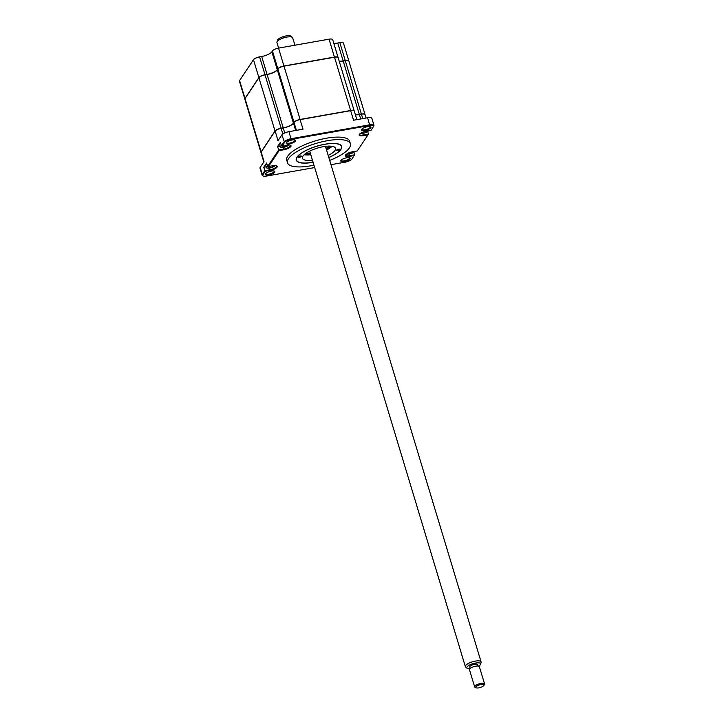 <?xml version="1.0" encoding="UTF-8"?>
<svg xmlns="http://www.w3.org/2000/svg" width="724" height="724" viewBox="0 0 724 724"><rect width="100%" height="100%" fill="white"/><g stroke="black" fill="none" stroke-linecap="round" stroke-linejoin="round"><path stroke-width="1.09" d="M328.832 157.551A23.711 7.412 163.2 0 0 341.647 146.42A23.711 7.412 163.2 0 0 325.004 144.203A23.711 7.412 163.2 0 0 296.261 160.122A23.711 7.412 163.2 0 0 312.904 162.339A23.711 7.412 163.2 0 0 313.103 162.303M329.692 160.42A32.852 10.272 163.2 0 0 350.398 143.777L349.638 141.27A32.852 10.272 163.2 0 0 326.578 138.203A32.852 10.272 163.2 0 0 286.749 160.257L287.509 162.764A32.852 10.272 163.2 0 0 310.569 165.832A32.852 10.272 163.2 0 0 313.963 165.172M350.398 143.777A32.852 10.272 163.2 0 0 327.339 140.709A32.852 10.272 163.2 0 0 287.509 162.764M271.4 171.09A4.914 1.538 163.2 0 0 265.554 173.832A4.914 1.538 163.2 0 0 268.894 174.855A4.914 1.538 163.2 0 0 273.744 173.036A4.914 1.538 163.2 0 0 274.441 171.145A4.914 1.538 163.2 0 0 271.4 171.09M265.789 173.534A4.398 1.376 163.2 0 0 265.789 173.769A4.398 1.376 163.2 0 0 268.885 174.185A4.398 1.376 163.2 0 0 274.215 171.226A4.398 1.376 163.2 0 0 274.079 171.027M341.14 160.203A4.398 1.376 163.2 0 0 341.149 160.447A4.398 1.376 163.2 0 0 344.235 160.855A4.398 1.376 163.2 0 0 349.565 157.904A4.398 1.376 163.2 0 0 349.439 157.696M346.751 157.769A4.914 1.538 163.2 0 0 340.913 160.502A4.914 1.538 163.2 0 0 344.244 161.524A4.914 1.538 163.2 0 0 349.104 159.705A4.914 1.538 163.2 0 0 349.801 157.814A4.914 1.538 163.2 0 0 346.751 157.769M361.891 129.116A4.398 1.376 163.2 0 0 361.9 129.361A4.398 1.376 163.2 0 0 364.987 129.768A4.398 1.376 163.2 0 0 370.317 126.818A4.398 1.376 163.2 0 0 370.19 126.61M367.502 126.673A4.914 1.538 163.2 0 0 361.656 129.415A4.914 1.538 163.2 0 0 364.996 130.438A4.914 1.538 163.2 0 0 369.846 128.619A4.914 1.538 163.2 0 0 370.543 126.727A4.914 1.538 163.2 0 0 367.502 126.673M286.532 142.447A4.398 1.376 163.2 0 0 286.541 142.682A4.398 1.376 163.2 0 0 289.627 143.099A4.398 1.376 163.2 0 0 294.958 140.139A4.398 1.376 163.2 0 0 294.831 139.94M292.143 140.004A4.914 1.538 163.2 0 0 286.306 142.746A4.914 1.538 163.2 0 0 289.636 143.768A4.914 1.538 163.2 0 0 294.487 141.949A4.914 1.538 163.2 0 0 295.184 140.058A4.914 1.538 163.2 0 0 292.143 140.004M314.687 167.552L266.64 176.05A5.521 1.729 -16.8 0 1 263.219 175.995A5.521 1.729 -16.8 0 1 262.93 174.846L265.31 171.28L269.907 170.466A6.036 1.891 163.2 0 0 275.871 168.24A6.036 1.891 163.2 0 0 276.722 165.914A6.036 1.891 163.2 0 0 272.984 165.85L267.636 166.475L278.631 150.004L279.12 150.583L283.718 149.768A6.036 1.891 163.2 0 0 289.681 147.542A6.036 1.891 163.2 0 0 290.532 145.225A6.036 1.891 163.2 0 0 286.794 145.153L281.446 145.777L283.962 142.013A6.036 1.891 -16.8 0 1 291.093 138.718L369.747 124.809A6.036 1.891 -16.8 0 1 373.982 125.37A6.036 1.891 -16.8 0 1 373.837 126.067A6.036 1.891 -16.8 0 1 373.801 126.13L373.53 126.564M263.219 175.995L262.631 175.715A6.036 1.891 -16.8 0 1 262.124 175.217A6.036 1.891 -16.8 0 1 262.305 174.457L262.93 174.846M282.206 145.967L284.586 142.402A5.521 1.729 -16.8 0 1 291.111 139.388L369.756 125.478A5.521 1.729 -16.8 0 1 373.503 126.628A5.521 1.729 -16.8 0 1 373.466 126.682L371.077 130.248L366.489 131.062A6.036 1.891 163.2 0 0 359.312 134.42A6.036 1.891 163.2 0 0 363.403 135.678L368 134.863L357.267 150.945L352.678 151.759A6.036 1.891 163.2 0 0 345.502 155.117A6.036 1.891 163.2 0 0 349.592 156.375L354.19 155.56L351.81 159.126A5.521 1.729 -16.8 0 1 345.285 162.14L330.977 164.674M359.529 134.13A5.521 1.729 163.2 0 0 359.52 134.492A5.521 1.729 163.2 0 0 363.394 135.008L368.471 134.112L367.702 131.569M368 134.863L368.471 134.112M282.876 133.976L281.093 128.284A5.005 1.566 163.2 0 0 275.183 131.017L277.962 140.764L281.835 134.963A6.036 1.891 163.2 0 1 288.966 131.659L303.03 129.171L300.053 119.523L350.66 110.672L300.143 119.614A5.177 1.62 163.2 0 0 294.034 122.437L293.455 123.297A8.625 2.697 -16.8 0 1 283.265 128.003L281.183 128.374A5.177 1.62 163.2 0 0 275.075 131.198L261.274 151.85A5.005 1.566 163.2 0 0 261.246 151.904A5.005 1.566 163.2 0 0 261.192 151.995M262.124 175.217L259.997 168.158A6.036 1.891 163.2 0 1 260.178 167.407L264.052 161.606L261.165 152.04A5.177 1.62 163.2 0 0 261.129 152.094A5.177 1.62 163.2 0 0 261.011 152.683L263.808 161.968M284.758 132.945L283.174 127.913A8.797 2.751 -16.8 0 0 293.573 123.107L295.627 130.483M356.86 119.659L354.289 111.161A5.177 1.62 163.2 0 0 350.66 110.672L353.547 120.238L367.611 117.75L369.756 125.478M355.366 114.718A8.797 2.751 -16.8 0 0 359.267 114.455L359.357 114.546A8.625 2.697 -16.8 0 1 355.384 114.79M364.534 114.193A5.005 1.566 163.2 0 0 364.434 114.148A5.005 1.566 163.2 0 0 361.339 114.084L359.357 114.546L360.697 118.98M366.082 118.021L365.068 114.663A5.177 1.62 163.2 0 0 364.634 114.238A5.177 1.62 163.2 0 0 361.43 114.184L362.769 118.609M373.982 125.37L371.855 118.32A6.036 1.891 163.2 0 0 367.611 117.75M284.586 142.402L281.835 134.963M282.441 145.605L281.446 145.777L280.405 142.329L277.591 146.556L279.989 146.13M277.591 146.556L278.631 150.004L283.708 149.108A5.521 1.729 163.2 0 0 290.396 145.397A5.521 1.729 163.2 0 0 290.188 145.099M260.178 167.407L262.305 174.457L264.821 170.692L263.78 167.244L266.179 166.819M271.382 162.176L270.387 162.357M263.78 167.244L266.595 163.027L267.636 166.475L268.631 166.303M265.31 171.28L264.821 170.692L269.898 169.796A5.521 1.729 163.2 0 0 276.586 166.095A5.521 1.729 163.2 0 0 276.378 165.796M270.468 162.23A8.625 2.697 -16.8 0 1 271.419 162.122M274.07 156.837A5.177 1.62 163.2 0 0 275.02 156.737M274.233 156.601A5.005 1.566 163.2 0 0 275.183 156.484M354.19 155.56L354.66 154.809L349.583 155.705A5.521 1.729 163.2 0 1 345.71 155.189A5.521 1.729 163.2 0 1 345.719 154.818M353.891 152.257L354.66 154.809M268.396 166.665L279.12 150.583M244.848 99.143A5.177 1.62 -16.8 0 1 244.821 99.061A5.177 1.62 -16.8 0 1 244.974 98.419L245.083 98.482M244.821 99.061L239.418 81.188A5.177 1.62 -16.8 0 1 239.581 80.545L244.974 98.419L258.884 77.577A5.177 1.62 -16.8 0 1 265.002 74.753L267.075 74.382A8.625 2.697 163.2 0 0 277.265 69.676L277.373 69.739M239.581 80.545L253.481 59.703A5.177 1.62 -16.8 0 1 259.599 56.879L261.681 56.508L267.075 74.545M339.203 61.169A8.625 2.697 163.2 0 0 343.167 60.925L343.167 61.087M261.681 56.508A8.625 2.697 163.2 0 0 271.871 51.802L272.441 50.942A5.177 1.62 -16.8 0 1 278.559 48.11L329.076 39.177A5.177 1.62 -16.8 0 1 332.705 39.666L338.099 57.54A5.177 1.62 -16.8 0 1 338.117 57.621M333.8 43.295A8.625 2.697 163.2 0 0 337.773 43.051L339.846 42.68A5.177 1.62 -16.8 0 1 343.484 43.169L348.877 61.042A5.177 1.62 -16.8 0 1 348.896 61.124M271.871 51.802L277.265 69.676L277.953 68.88M272.441 50.942L277.844 68.816A5.177 1.62 -16.8 0 1 283.953 65.993L334.47 57.051A5.177 1.62 -16.8 0 1 338.099 57.54M337.773 43.051L343.167 60.925L345.248 60.554A5.177 1.62 -16.8 0 1 348.877 61.042M328.805 157.47A23.449 7.33 163.2 0 0 340.85 149.18A23.449 7.33 163.2 0 0 324.94 144.302A23.449 7.33 163.2 0 0 301.781 152.972A23.449 7.33 163.2 0 0 298.451 161.986A23.449 7.33 163.2 0 0 312.967 162.239A23.449 7.33 163.2 0 0 313.076 162.221M300.216 156.004A1.729 0.543 163.2 0 0 298.116 157.162A1.729 0.543 163.2 0 0 299.329 157.325A1.729 0.543 163.2 0 0 301.419 156.167A1.729 0.543 163.2 0 0 300.216 156.004M338.579 149.216A1.729 0.543 163.2 0 0 336.488 150.375A1.729 0.543 163.2 0 0 337.692 150.538A1.729 0.543 163.2 0 0 339.791 149.379A1.729 0.543 163.2 0 0 338.579 149.216M312.46 160.185A17.24 5.394 -16.8 0 1 302.451 158.257A17.24 5.394 -16.8 0 1 323.357 146.682A17.24 5.394 -16.8 0 1 335.456 148.293A17.24 5.394 -16.8 0 1 328.189 155.434M310.804 154.701A17.24 5.394 -16.8 0 1 304.143 154.746M332.108 146.311A17.24 5.394 -16.8 0 1 326.533 149.949M346.733 153.968A4.652 1.457 163.2 0 0 348.144 154.076A12.073 12.073 0 0 0 353.638 152.42A4.652 1.457 163.2 0 0 354.869 151.388A4.652 1.457 163.2 0 0 354.887 151.361M350.507 153.678A4.652 1.457 163.2 0 0 350.561 153.66L349.393 153.877A11.783 2.806 -84.5 0 0 349.638 153.696L349.683 152.818M349.638 153.696L348.769 153.416A11.783 11.068 -110 0 1 347.846 153.37L348.154 152.9M348.769 152.909A11.783 9.041 15.3 0 0 349.113 152.9L350.642 152.194M351.855 151.922L352.76 152.257A11.783 9.041 15.3 0 0 353.574 151.94L353.267 152.411A11.783 11.068 -110 0 1 352.416 152.773L350.887 153.479A11.783 4.833 63.4 0 1 350.534 153.678M351.909 151.913A11.783 4.833 63.4 0 1 351.891 151.977L352.76 152.257M350.307 152.547L350.887 153.479M260.993 152.601A5.177 1.62 -16.8 0 1 260.957 152.529A5.177 1.62 -16.8 0 1 261.12 151.877L275.02 131.044A5.177 1.62 -16.8 0 1 281.138 128.211L283.22 127.849A8.625 2.697 163.2 0 0 293.41 123.134L293.98 122.284A5.177 1.62 -16.8 0 1 300.098 119.451L350.615 110.519A5.177 1.62 -16.8 0 1 354.244 110.998A5.177 1.62 -16.8 0 1 354.262 111.08M260.957 152.529L244.866 99.224A5.177 1.62 -16.8 0 1 245.02 98.573L258.93 77.73A5.177 1.62 -16.8 0 1 265.047 74.907L267.12 74.536A8.625 2.697 163.2 0 0 277.319 69.83L277.889 68.97A5.177 1.62 -16.8 0 1 284.007 66.146L334.515 57.214A5.177 1.62 -16.8 0 1 338.153 57.694L354.244 110.998M355.339 114.627A8.625 2.697 163.2 0 0 359.312 114.392L361.385 114.021A5.177 1.62 -16.8 0 1 365.023 114.51A5.177 1.62 -16.8 0 1 365.032 114.582M339.248 61.323A8.625 2.697 163.2 0 0 343.212 61.078L345.294 60.716A5.177 1.62 -16.8 0 1 348.923 61.196L365.023 114.51M267.536 166.131A4.652 1.457 163.2 0 0 266.55 167.009A4.652 1.457 163.2 0 0 266.414 167.588A4.652 1.457 163.2 0 0 268.45 168.176A12.073 12.073 0 0 0 273.943 166.511A4.652 1.457 163.2 0 0 275.057 165.651M270.812 167.778A4.652 1.457 163.2 0 0 270.848 167.769L269.708 167.968A11.783 2.806 -84.5 0 0 269.952 167.796L269.998 166.909M269.952 167.796L269.084 167.506A11.783 11.068 -110 0 1 268.151 167.47L268.468 167A11.783 9.041 15.3 0 0 269.428 167L270.957 166.294A11.783 2.806 -84.5 0 0 270.993 166.203M266.93 164.131A4.652 1.457 163.2 0 0 265.943 165A4.652 1.457 163.2 0 0 265.808 165.588L266.414 167.588M270.45 166.737L270.848 167.769A11.783 4.833 63.4 0 0 271.201 167.57L272.731 166.864A11.783 11.068 -110 0 0 273.572 166.511L273.889 166.04A11.783 9.041 15.3 0 1 273.075 166.348L272.206 166.067L273.075 166.348M268.984 167.009L269.084 167.506M326.252 146.266A13.792 4.317 -16.8 0 1 325.547 146.691M309.818 151.443A13.792 4.317 -16.8 0 1 308.994 151.479M304.587 154.357A20.688 6.471 163.2 0 0 310.533 153.805M326.262 149.053A20.688 6.471 163.2 0 0 331.52 146.221M305.628 153.533A20.688 6.471 163.2 0 0 310.297 153.026M326.026 148.275A20.688 6.471 163.2 0 0 330.189 146.112M281.346 145.443A4.652 1.457 163.2 0 0 280.36 146.311A4.652 1.457 163.2 0 0 280.224 146.9A4.652 1.457 163.2 0 0 282.269 147.479A12.073 12.073 0 0 0 287.763 145.823A4.652 1.457 163.2 0 0 288.867 144.954M284.632 147.081A4.652 1.457 163.2 0 0 284.686 147.062L283.518 147.28A11.783 2.806 -84.5 0 0 283.763 147.099L283.808 146.221M283.763 147.099L282.894 146.818A11.783 11.068 -110 0 1 281.962 146.773L282.279 146.302A11.783 9.041 15.3 0 0 283.238 146.302L284.767 145.596A11.783 2.806 -84.5 0 0 284.803 145.506M280.74 143.433A4.652 1.457 163.2 0 0 279.763 144.311A4.652 1.457 163.2 0 0 279.618 144.891L280.224 146.9M285.971 145.307L286.885 145.66A11.783 9.041 15.3 0 0 287.7 145.343L287.392 145.814A11.783 11.068 -110 0 1 286.541 146.176L285.012 146.882A11.783 4.833 63.4 0 1 284.659 147.081M287.7 145.343L287.392 145.814M284.423 145.949L285.012 146.882M282.794 146.311L282.894 146.818M286.034 145.289A11.783 4.833 63.4 0 1 286.016 145.37L286.885 145.66M360.543 133.279A4.652 1.457 163.2 0 0 361.955 133.388A4.652 1.457 163.2 0 0 362.661 133.316M363.919 131.967L364.453 132.854A11.783 6.036 65.1 0 1 364 133.062L362.896 133.207A11.783 4.009 -81.5 0 0 363.258 133.008L362.579 132.637A11.783 10.525 -107.3 0 1 361.81 132.564M363.258 133.008L362.516 132.248M362.869 132.094A11.783 8.498 23.6 0 0 363.077 132.103L364.697 131.433M361.955 133.388A12.073 12.073 0 0 0 367.448 131.723A4.652 1.457 163.2 0 0 368.507 130.917A4.652 1.457 163.2 0 0 368.697 130.673M365.955 131.162A11.783 6.036 65.1 0 1 365.892 131.279L366.57 131.65A11.783 8.498 23.6 0 0 367.349 131.379L366.896 131.877A11.783 10.525 -107.3 0 1 366.072 132.184L364.453 132.854M367.349 131.379L366.896 131.877M365.837 131.189L366.57 131.65M276.957 42.092L277.437 40.3A7.222 2.263 -16.8 0 1 283.699 36.499A7.222 2.263 -16.8 0 1 291.012 36.2L292.406 37.431A8.217 2.57 163.2 0 0 284.079 37.766A8.217 2.57 163.2 0 0 276.957 42.092A8.217 2.57 163.2 0 0 276.939 42.544A8.217 2.57 163.2 0 0 276.957 42.598A8.217 2.57 163.2 0 0 276.975 42.662M292.704 37.91A8.217 2.57 163.2 0 0 292.686 37.856A8.217 2.57 163.2 0 0 292.406 37.431M467.034 668.279L465.65 667.048A8.217 2.57 -16.8 0 1 465.36 666.623A8.217 2.57 -16.8 0 1 465.342 666.56A8.217 2.57 -16.8 0 1 472.573 661.763A8.217 2.57 -16.8 0 1 481.089 661.872A8.217 2.57 -16.8 0 1 481.107 661.935A8.217 2.57 -16.8 0 1 481.089 662.388L480.609 664.179A7.222 2.263 163.2 0 0 480.627 663.781A7.222 2.263 163.2 0 0 473.215 663.609A7.222 2.263 163.2 0 0 466.772 667.854A7.222 2.263 163.2 0 0 467.034 668.279A7.222 2.263 163.2 0 0 469.767 668.813M478.093 666.044L477.659 664.623A4.136 1.294 163.2 0 0 477.659 664.623A4.136 1.294 163.2 0 0 473.369 664.56A4.136 1.294 163.2 0 0 469.731 666.985A4.136 1.294 163.2 0 0 469.74 667.012A4.136 1.294 163.2 0 0 469.749 667.039L470.166 668.433M483.985 684.985A4.308 1.348 163.2 0 0 479.56 684.877A4.308 1.348 163.2 0 0 475.722 687.411A4.308 1.348 163.2 0 0 476.084 687.8A4.308 1.348 163.2 0 0 480.247 687.492A4.308 1.348 163.2 0 0 483.876 685.447A4.308 1.348 163.2 0 0 483.985 684.985M476.084 687.8L475.098 687.338A5.177 1.62 -16.8 0 1 474.663 686.913A5.177 1.62 -16.8 0 1 479.207 683.845A5.177 1.62 -16.8 0 1 484.573 683.918A5.177 1.62 -16.8 0 1 484.582 683.954A5.177 1.62 -16.8 0 1 484.446 684.515L483.876 685.447M479.369 666.714A5.177 1.62 163.2 0 0 479.36 666.677A5.177 1.62 163.2 0 0 474.003 666.605A5.177 1.62 163.2 0 0 469.451 669.628A5.177 1.62 163.2 0 0 469.46 669.664A5.177 1.62 163.2 0 0 469.469 669.7M474.663 686.913A5.177 1.62 -16.8 0 1 474.654 686.877L469.46 669.664M478.627 666.134A7.222 2.263 163.2 0 0 480.609 664.179M362.878 133.297L363.403 135.678M296.415 130.347L294.034 122.437M288.966 131.659L291.111 139.388M283.193 147.397L283.718 149.768M269.907 170.466L269.382 168.086M326.316 149.035L326.587 149.922M349.592 156.375L349.068 153.995M264.83 170.71L265.102 171.597M278.559 48.11L283.962 66.156M329.076 39.177L334.47 57.223M339.846 42.68L345.248 60.554M253.481 59.703L258.884 77.577M259.599 56.879L265.002 74.753M348.678 152.945L348.769 153.416M245.02 98.573L261.12 151.877M258.93 77.73L275.02 131.044M265.047 74.907L281.138 128.211M267.12 74.536L283.22 127.849M277.319 69.83L293.41 123.134M277.889 68.97L293.98 122.284M284.007 66.146L300.098 119.451M334.515 57.214L350.615 110.519M345.294 60.716L361.385 114.021M343.212 61.078L359.312 114.392M270.613 166.647L271.201 167.57M365.991 131.696L366.072 132.184M265.129 171.561L264.894 170.773M373.503 126.628L373.837 126.067M274.125 158.076L273.844 157.171M363.348 132.881L363.348 132.085M292.686 37.856L294.912 45.223M325.447 146.357L481.089 661.872M479.36 666.677L484.573 683.918M276.957 42.598L278.622 48.101M309.718 151.108L465.36 666.623"/></g></svg>

